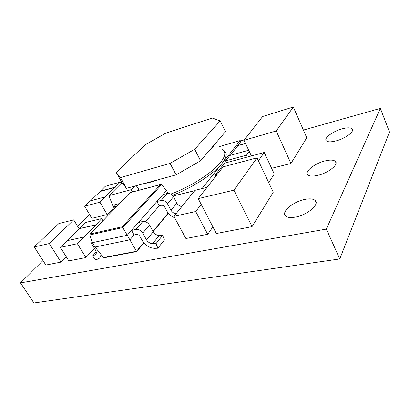 <?xml version="1.0" encoding="UTF-8"?>
<svg xmlns="http://www.w3.org/2000/svg" width="410" height="410" viewBox="0 0 410 410"><rect width="100%" height="100%" fill="white"/><g stroke="black" fill="none" stroke-linecap="round" stroke-linejoin="round"><path stroke-width="0.61" d="M143.751 183.649C148.215 182.942 153.407 181.533 159.326 179.421M209.787 150.029L213.431 146.226L215.983 142.798M219.068 146.693L240.224 140.558L222.199 163.231C214.276 173.558 192.152 187.964 172.395 195.324M317.55 175.408C328.261 173.138 339.337 164.19 335.288 161.273C333.473 159.869 330.127 159.736 325.258 160.874C314.824 163.241 304.051 171.8 307.874 174.885C309.535 176.274 312.758 176.449 317.55 175.408M295.446 217.09C307.387 215.055 320.041 204.159 315.136 200.413C313.178 198.763 309.74 198.43 304.82 199.409C293.232 201.597 280.932 211.96 285.539 215.947C287.328 217.572 290.628 217.956 295.446 217.09M335.816 140.958C345.512 138.585 355.357 131.041 351.964 128.719C350.289 127.525 347.055 127.551 342.268 128.796C332.792 131.236 323.213 138.488 326.427 140.927C327.964 142.116 331.095 142.126 335.816 140.958M94.428 248.332L85.91 257.562L68.834 260.878L60.372 247.368L66.984 240.737L83.922 236.975L77.403 243.704L85.91 257.562M91.374 239.712C90.666 240.829 90.779 242.213 91.722 243.858L95.535 250.167C96.657 252.232 96.575 253.759 95.284 254.748L92.593 255.932L95.684 259.94L98.81 258.633C100.209 257.705 100.901 256.265 100.875 254.318M168.054 193.371L166.511 190.501L138.467 222.466L142.823 221.487C145.488 221.2 147.713 222.394 149.506 225.08L153.263 231.773C154.765 234.115 156.758 235.345 159.254 235.458L162.611 235.36L164.4 239.932L157.881 248.209L156.036 243.586L152.638 243.658C150.116 243.525 148.087 242.269 146.549 239.891L142.7 233.116C140.866 230.394 138.6 229.169 135.91 229.441L131.513 230.394L134.116 234.925L129.883 239.824L127.243 235.263L92.393 242.653L95.017 246.999L129.883 239.824L136.668 251.581L104.345 257.7L103.469 257.557L136.504 251.284L143.654 242.653M134.116 234.925L136.433 234.433C137.77 234.305 138.893 234.915 139.805 236.262L142.413 240.824C145.535 245.626 149.64 248.122 154.719 248.322L157.881 248.209M113.934 207.593L107.189 214.584L91.845 218.33L84.629 206.209L90.118 200.915L105.355 196.836L99.948 202.181L84.629 206.209M212.918 226.884L207.706 234.284L185.909 238.512L173.901 216.372L195.703 211.514L207.706 234.284M66.22 256.701L60.998 262.092L45.864 265.039L34.22 246.933L38.76 242.623M268.74 182.645L274.285 174.009L264.235 152.474L231.266 161.376M252.053 226.633L216.372 233.51L198.189 198.624L233.946 190.153L252.053 226.633L257.413 217.925M251.863 165.071L257.024 157.845L273.255 192.203L257.444 217.92M303.21 143.561L306.767 137.78L293.329 107.015L262.666 116.486L258.443 121.867M303.221 143.572L294.944 157.02M271.625 168.315L290.951 163.467L294.918 157.025M42.978 260.55L20.5 282.895L326.339 229.093L380.372 108.383L303.405 130.078M121.749 182.255L120.817 183.183M89.467 214.343L77.546 226.192M182.168 206.158L181.02 206.425M20.5 282.895L33.907 302.985L339.767 258.946L389.5 132.04L380.372 108.383M326.339 229.093L339.767 258.946M289.491 112.427L280.532 124.968M248.66 134.342L258.438 121.878M289.47 112.422L293.329 107.015M251.417 155.943L243.981 140.292L276.217 130.974L280.517 124.958M276.217 130.974L290.951 163.467M243.981 140.292L248.665 134.326M204.482 190.619L223.122 166.865L257.024 157.845M251.883 165.081L239.809 181.978M239.794 181.968L233.946 190.153M204.487 190.604L198.189 198.624M258.397 160.756L264.235 152.474M217.09 174.558L215.122 175.07L215.737 176.285M215.122 175.07L224.49 163.195L231.255 161.371M34.22 246.933L49.287 243.56L53.787 239.194M49.287 243.56L60.998 262.092M54.72 227.478L58.891 223.522L73.698 219.847L79.038 228.647M69.572 223.855L73.698 219.847M69.587 223.86L53.797 239.199M38.76 242.633L54.72 227.494M207.055 187.339L194.955 190.332L191.424 194.704M199.465 206.614L195.703 211.514M177.807 211.539L173.901 216.372M177.802 211.555L191.419 194.714M201.192 204.395L199.485 206.625M114.549 208.654L112.612 205.302L116.127 204.405L113.775 206.84L117.091 206.004M119.438 203.565L116.127 204.405M113.775 206.84L114.718 208.475M121.975 182.66L108.937 195.637L131.236 189.661L134.654 186.114M132.543 191.947L131.236 189.661M112.612 205.302L108.937 195.637M222.912 150.019L223.281 150.234C227.54 152.341 227.181 156.671 222.205 163.226L202.058 188.574M194.678 190.681L173.005 196.036M240.224 140.558L240.762 141.686M194.714 149.281L200.562 160.797L225.479 131.707L220.242 120.883L212.242 118.034L165.937 133.071L145.094 144.822L116.225 172.446L120.458 177.612L170.083 163.37L194.714 149.281L220.242 120.883M120.458 177.612L126.485 188.333L176.141 174.86L170.083 163.37M126.485 188.333L122.042 182.778L116.225 172.446M200.562 160.797L176.141 174.86M249.275 151.434L246.471 155.185L225.592 160.863L229.866 155.457L248.711 150.244M246.471 155.185L247.358 157.035M225.592 160.863L226.479 162.662M245.57 143.633L237.621 145.652L241.567 140.666L244.309 139.871M237.728 145.868L230.225 155.359M245.467 143.418L237.621 145.652M99.948 202.181L107.189 214.584M115.297 187.283L100.219 191.449L105.226 186.34L120.217 182.117L105.355 196.836M120.217 182.117L121.047 183.583M100.219 191.449L90.533 200.803M115.195 187.093L100.117 191.27M145.509 221.718L159.234 205.815L156.866 201.5L161.109 200.454C163.698 200.121 165.83 201.248 167.516 203.832L171.016 210.294C172.2 212.262 173.871 213.415 176.018 213.753M138.467 222.466L127.243 235.263L122.785 227.586L89.728 234.956L92.393 242.653M95.017 246.999L103.469 257.557M166.511 190.501L161.555 184.613L122.785 227.586L122.308 226.766L160.469 184.597L161.555 184.613M89.728 234.956L90.313 233.941L122.308 226.766M129.929 192.649L90.313 233.941M96.248 251.924L92.593 255.932M181.835 206.573C179.708 206.256 178.063 205.123 176.905 203.175L173.481 196.79C171.836 194.237 169.73 193.136 167.167 193.484L162.965 194.545M174.604 217.669C171.298 216.459 168.771 214.343 167.024 211.314L164.656 206.963C163.815 205.682 162.755 205.118 161.468 205.282L159.234 205.815M162.611 235.36L156.036 243.586M95.735 224.777L78.981 228.708L85.08 222.589L101.742 218.576L95.858 224.982L78.981 228.708M101.742 218.576L102.982 220.688M79.104 228.908L67.414 240.639M77.403 243.704L60.372 247.368M83.922 236.975L95.858 224.982M221.948 149.46C226.105 151.521 225.725 155.754 220.821 162.17C212.867 172.492 190.363 186.965 170.744 194.073M160.469 184.597L129.97 192.669M153.022 231.342L168.167 213.046M96.201 253.549L94.951 254.928M167.167 193.484L161.109 200.454M173.481 196.79L167.516 203.832M176.905 203.175L171.016 210.294M142.823 221.487L135.91 229.441M149.506 225.08L142.7 233.116M153.263 231.773L146.549 239.891M159.254 235.458L152.638 243.658M136.263 185.679L138.247 188.518L138.944 190.25M335.288 161.273L336.041 163.047M315.136 200.413L316.105 202.56M351.964 128.719L352.554 130.18M168.346 213.277L153.176 231.619M143.854 242.889L136.668 251.576M160.679 184.495L129.939 192.638L90.113 234.079M96.063 253.898L95.284 254.748"/></g></svg>
